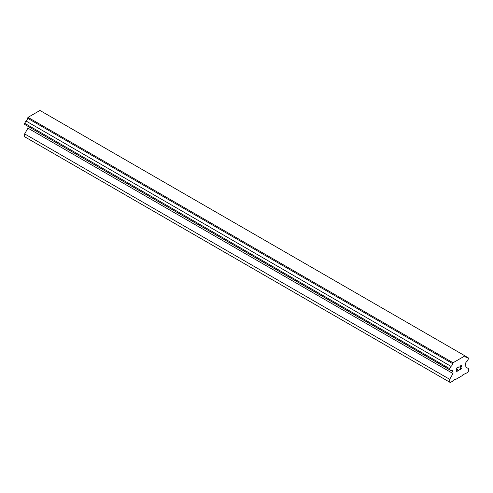 <?xml version="1.0" encoding="UTF-8"?>
<svg xmlns="http://www.w3.org/2000/svg" width="493" height="493" viewBox="0 0 493 493"><rect width="100%" height="100%" fill="white"/><g stroke="black" fill="none" stroke-linecap="round" stroke-linejoin="round"><path stroke-width="0.74" d="M456.912 368.086L456.912 369.51L456.906 368.08L458.496 367.162L456.912 368.086M456.912 369.51L457.775 369.017M457.775 369.251L456.912 369.75L457.775 369.245M456.912 369.75L456.912 371.174L456.906 369.744M456.912 371.174L458.496 370.261M456.709 371.525L458.496 370.496L456.709 371.531L456.709 367.963L458.496 366.934M459.735 367.112L460.339 365.868L461.374 365.609M461.528 365.874L461.528 366.225L461.528 365.874M461.528 366.225L461.38 366.656L461.528 366.225M461.38 366.656L460.943 367.575L461.374 366.65M460.943 367.575L459.981 369.399L460.943 367.575M459.987 369.399L461.67 368.431M459.556 369.879L461.67 368.659L459.55 369.892L461.319 366.324L460.912 365.775L459.944 367.002L460.074 366.41L461.177 365.769M452.605 371.5A2.286 1.319 -60 0 0 452.136 370.483A2.286 1.319 -60 0 0 451.015 370.582L449.69 369.818L449.69 368.672L451.015 366.367A2.286 1.319 -60 0 0 452.605 363.618L453.049 362.756L464.991 355.86L465.435 356.211A2.286 1.319 -60 0 0 465.903 357.228A2.286 1.319 -60 0 0 467.025 357.129L468.35 357.893L468.35 359.046L467.025 361.344A2.286 1.319 -60 0 0 465.435 364.099L465.035 366.613L468.35 368.53L468.35 371.402L467.728 372.48L462.853 374.809L462.44 375.53L455.6 379.481L455.187 379.24L453.11 380.436L452.697 381.157L450.312 382.531L449.69 382.174L449.69 379.302L453.005 373.552L453.005 371.642L27.565 126.109M27.965 126.337L27.965 128.162L24.65 133.905L24.65 136.777L449.69 382.174M25.975 125.191L451.015 370.582M464.991 355.86L39.951 110.469L28.009 117.365L27.565 118.221A2.286 1.319 -60 0 1 25.975 120.976L24.65 123.275L24.65 124.421L449.69 369.818M467.025 357.129L465.435 356.211M453.049 362.756L28.009 117.365M452.605 363.618L27.565 118.221M451.015 366.367L25.975 120.976M449.69 368.672L24.65 123.275M453.005 373.552L27.965 128.162M449.69 379.302L24.65 133.905"/></g></svg>
